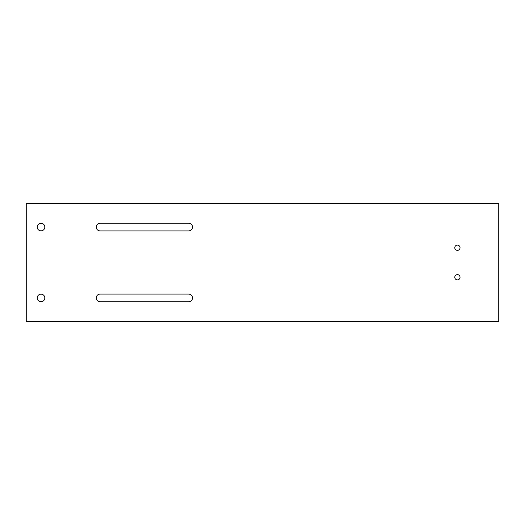 <?xml version="1.0" encoding="UTF-8"?>
<svg xmlns="http://www.w3.org/2000/svg" width="525" height="525" viewBox="0 0 525 525"><rect width="100%" height="100%" fill="white"/><g stroke="black" fill="none" stroke-linecap="round" stroke-linejoin="round"><path stroke-width="0.39" stroke-dasharray="2.62 1.97" d="M41.016 294.144A3.793 3.793 0 0 0 37.222 297.938A3.793 3.793 0 0 0 41.016 301.731A3.793 3.793 0 0 0 44.809 297.938A3.793 3.793 0 0 0 41.016 294.144M41.016 223.269A3.793 3.793 0 0 0 37.222 227.062A3.793 3.793 0 0 0 41.016 230.856A3.793 3.793 0 0 0 44.809 227.062A3.793 3.793 0 0 0 41.016 223.269M457.406 274.634A2.632 2.632 0 0 0 454.781 277.266A2.632 2.632 0 0 0 457.406 279.891A2.632 2.632 0 0 0 460.038 277.266A2.632 2.632 0 0 0 457.406 274.634M457.406 245.103A2.632 2.632 0 0 0 454.781 247.734A2.632 2.632 0 0 0 457.406 250.359A2.632 2.632 0 0 0 460.038 247.734A2.632 2.632 0 0 0 457.406 245.103M26.25 203.438L26.25 321.562L498.75 321.562L498.75 203.438L26.25 203.438M100.078 294.098A3.839 3.839 0 0 0 96.239 297.938A3.839 3.839 0 0 0 100.078 301.777L188.672 301.777A3.839 3.839 0 0 0 192.511 297.938A3.839 3.839 0 0 0 188.672 294.098L100.078 294.098M100.078 223.223A3.839 3.839 0 0 0 96.239 227.062A3.839 3.839 0 0 0 100.078 230.902L188.672 230.902A3.839 3.839 0 0 0 192.511 227.062A3.839 3.839 0 0 0 188.672 223.223L100.078 223.223"/><path stroke-width="0.79" d="M41.016 294.144A3.793 3.793 0 0 0 37.222 297.938A3.793 3.793 0 0 0 41.016 301.731A3.793 3.793 0 0 0 44.809 297.938A3.793 3.793 0 0 0 41.016 294.144M41.016 223.269A3.793 3.793 0 0 0 37.222 227.062A3.793 3.793 0 0 0 41.016 230.856A3.793 3.793 0 0 0 44.809 227.062A3.793 3.793 0 0 0 41.016 223.269M457.406 274.634A2.632 2.632 0 0 0 454.781 277.266A2.632 2.632 0 0 0 457.406 279.891A2.632 2.632 0 0 0 460.038 277.266A2.632 2.632 0 0 0 457.406 274.634M457.406 245.103A2.632 2.632 0 0 0 454.781 247.734A2.632 2.632 0 0 0 457.406 250.359A2.632 2.632 0 0 0 460.038 247.734A2.632 2.632 0 0 0 457.406 245.103M26.25 203.438L26.25 321.562L498.75 321.562L498.75 203.438L26.25 203.438M100.078 301.777L188.672 301.777A3.839 3.839 0 0 0 192.511 297.938A3.839 3.839 0 0 0 188.672 294.098L100.078 294.098A3.839 3.839 0 0 0 96.239 297.938A3.839 3.839 0 0 0 100.078 301.777M100.078 230.902L188.672 230.902A3.839 3.839 0 0 0 192.511 227.062A3.839 3.839 0 0 0 188.672 223.223L100.078 223.223A3.839 3.839 0 0 0 96.239 227.062A3.839 3.839 0 0 0 100.078 230.902"/></g></svg>

